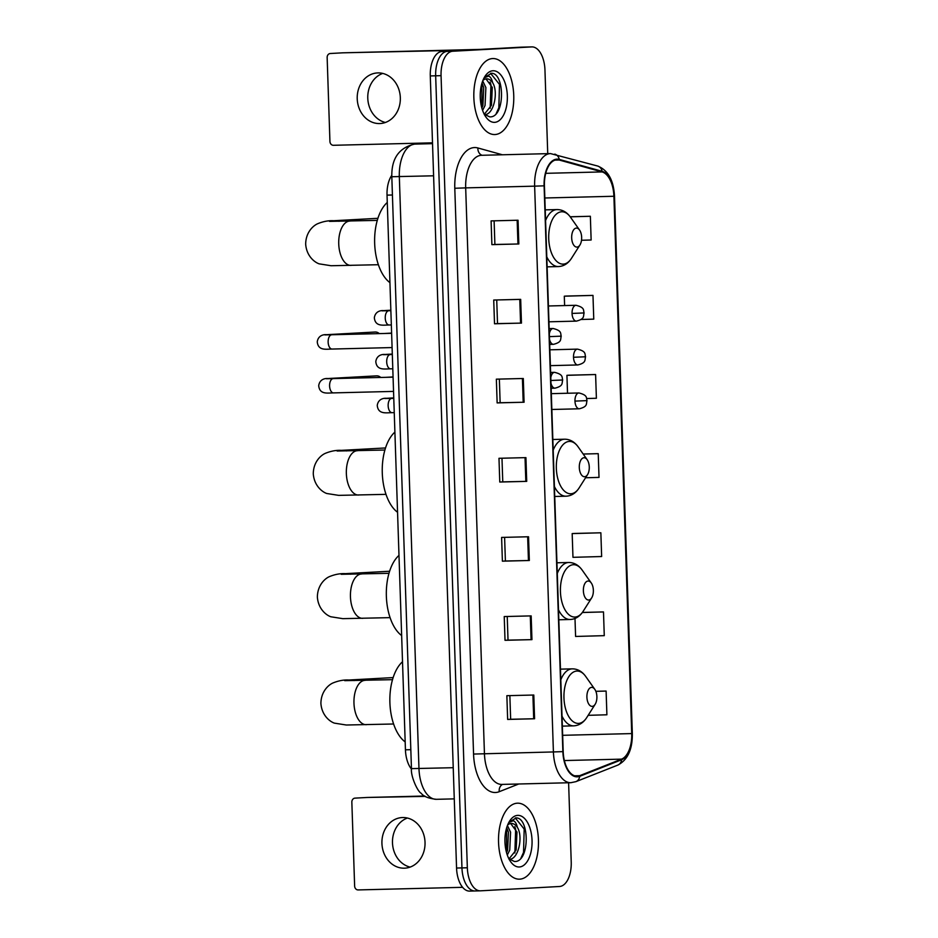 <?xml version="1.0" encoding="UTF-8"?>
<svg xmlns="http://www.w3.org/2000/svg" width="938" height="938" viewBox="0 0 938 938"><rect width="100%" height="100%" fill="white"/><g stroke="black" fill="none" stroke-linecap="round" stroke-linejoin="round"><path stroke-width="1.41" d="M411.465 769.054A23.755 12.487 -91.4 0 1 405.439 749.814L387.031 195.127A23.755 12.487 -91.4 0 1 391.791 175.277M521.317 47.17A23.755 12.487 88.6 0 0 521.118 47.17A23.755 12.487 88.6 0 0 520.93 47.181L441.962 51.508A23.755 12.487 88.6 0 0 430.284 75.931L456.56 868.037A23.755 12.487 88.6 0 0 469.621 891.1A23.755 12.487 88.6 0 0 469.821 891.088M547.733 153.656L544.955 69.963A23.755 12.487 88.6 0 0 531.893 46.9A23.755 12.487 88.6 0 0 531.705 46.912L452.737 51.238A23.755 12.487 88.6 0 0 441.059 75.661L467.335 867.767L461.953 867.908A23.755 12.487 88.6 0 0 475.003 890.971A23.755 12.487 88.6 0 0 475.203 890.959A23.755 12.487 88.6 0 1 475.003 890.971A23.755 12.487 88.6 0 1 461.953 867.908L435.666 75.79L461.953 867.908L456.56 868.037M452.737 51.238L447.356 51.367A23.755 12.487 88.6 0 0 435.666 75.79A23.755 12.487 88.6 0 1 447.356 51.367L526.312 47.041L441.962 51.508M521.118 47.17L526.511 47.029A23.755 12.487 88.6 0 0 526.312 47.041A23.755 12.487 88.6 0 1 526.511 47.029A23.755 12.487 88.6 0 1 526.71 47.029M519.758 879.164A38.012 19.968 88.6 0 0 538.459 840.389A38.012 19.968 88.6 0 0 517.553 803.186A38.012 19.968 88.6 0 0 517.237 803.198A38.012 19.968 88.6 0 0 498.535 841.972A38.012 19.968 88.6 0 0 519.441 879.176A38.012 19.968 88.6 0 0 519.758 879.164A38.012 19.968 88.6 0 0 538.459 840.389A38.012 19.968 88.6 0 0 517.553 803.186A38.012 19.968 88.6 0 0 517.237 803.198A38.012 19.968 88.6 0 0 498.535 841.972A38.012 19.968 88.6 0 0 519.441 879.176A38.012 19.968 88.6 0 0 519.758 879.164M495.053 134.533A38.012 19.968 88.6 0 0 513.754 95.758A38.012 19.968 88.6 0 0 492.849 58.555A38.012 19.968 88.6 0 0 492.532 58.566A38.012 19.968 88.6 0 0 473.842 97.353A38.012 19.968 88.6 0 0 494.736 134.544A38.012 19.968 88.6 0 0 495.053 134.533A38.012 19.968 88.6 0 0 513.754 95.758A38.012 19.968 88.6 0 0 492.849 58.555A38.012 19.968 88.6 0 0 492.532 58.566A38.012 19.968 88.6 0 0 473.842 97.353A38.012 19.968 88.6 0 0 494.736 134.544A38.012 19.968 88.6 0 0 495.053 134.533M577.339 776.195A25.338 13.32 -91.4 0 1 577.128 776.207A25.338 13.32 -91.4 0 1 563.199 751.608L544.427 185.818A25.338 13.32 -91.4 0 1 557.102 159.753A25.338 13.32 -91.4 0 1 559.212 160.023L602.079 171.924A25.338 13.32 -91.4 0 1 613.898 196.265L631.72 733.586A25.338 13.32 -91.4 0 1 621.554 759.135L579.637 775.691A25.338 13.32 -91.4 0 1 577.339 776.195M577.362 776.828A25.971 13.648 88.6 0 0 579.719 776.312L621.636 759.745A25.971 13.648 88.6 0 0 632.048 733.575L614.226 196.241A25.971 13.648 88.6 0 0 602.114 171.302L559.247 159.401A25.971 13.648 88.6 0 0 544.099 185.83L562.87 751.619A25.971 13.648 88.6 0 0 577.362 776.828M518.046 220.231L491.102 220.899L491.887 244.642L518.831 243.974L518.046 220.231M494.115 220.829L494.889 244.478L518.831 243.974M494.889 244.478L491.887 244.642M520.672 299.363L493.728 300.031L494.514 323.774L521.458 323.106L520.672 299.363M496.73 299.961L497.515 323.61L521.458 323.106M497.515 323.61L494.514 323.774M523.298 378.495L496.354 379.163L497.14 402.906L524.084 402.238L523.298 378.495M499.356 379.093L500.142 402.742L524.084 402.238M500.142 402.742L497.14 402.906M533.792 695.023L506.86 695.691L507.646 719.434L534.578 718.754L533.792 695.023M509.862 695.621L510.647 719.27L534.578 718.754M510.647 719.27L507.646 719.434M531.166 615.891L504.234 616.559L505.019 640.302L531.952 639.634L531.166 615.891M507.235 616.489L508.021 640.138L531.952 639.634M508.021 640.138L505.019 640.302M528.54 536.759L501.607 537.427L502.393 561.17L529.337 560.502L528.54 536.759M504.609 537.357L505.394 561.006L529.337 560.502M505.394 561.006L502.393 561.17M525.925 457.627L498.981 458.295L499.766 482.038L526.71 481.37L525.925 457.627M501.982 458.225L502.768 481.874L526.71 481.37M502.768 481.874L499.766 482.038M467.335 867.767A23.755 12.487 88.6 0 0 480.397 890.83A23.755 12.487 88.6 0 0 480.596 890.819L559.552 886.492A23.755 12.487 88.6 0 0 571.23 862.069L568.604 782.761M566.048 296.068L592.98 295.4L564.301 296.197L564.617 305.577M581.021 319.495L593.766 319.131L592.98 295.4M581.501 240.269L591.139 239.999L590.354 216.268L570.175 216.772M573.915 533.464L600.859 532.796L572.18 533.593L572.966 557.324L601.645 556.527L600.859 532.796M574.994 618.47L575.592 636.456L604.271 635.659L603.486 611.928L582.381 612.444M588.173 715.319L606.898 714.791L606.112 691.06L595.841 691.306M568.663 375.2L595.607 374.532L566.927 375.329L567.525 393.245M586.684 398.533L596.392 398.263L595.607 374.532M598.233 453.664L583.19 454.039L598.233 453.664L599.019 477.395L585.558 477.77M572.18 533.593L574.185 533.452M603.486 611.928L582.334 612.514M606.112 691.06L595.853 691.341M566.927 375.329L568.932 375.188M564.301 296.197L566.306 296.056M590.354 216.268L570.222 216.83M507.423 825.546L510.577 832.182L509.744 850.098L507.306 855.046M506.696 827.656L508.443 832.24L507.61 850.156L506.567 852.701M508.83 822.427L513.356 820.738C515.185 821.454 516.51 823.646 517.342 827.316A17.892 9.403 88.6 0 0 511.316 823.458A17.892 9.403 88.6 0 0 511.163 823.458A17.892 9.403 88.6 0 0 507.634 825.018M517.342 827.316C523.322 836.462 518.632 859.747 509.041 859.314M510.671 823.517L516.99 832.029L516.158 849.945L508.971 858.915M508.947 858.891L514.399 861.494C529.923 862.679 529.689 817.877 516.322 817.913L509.006 822.134M516.322 817.913L515.619 817.913M519.347 866.982A25.818 13.566 88.6 0 0 532.045 840.436A25.818 13.566 88.6 0 0 517.635 815.38A25.818 13.566 88.6 0 0 509.615 821.09A25.818 13.566 88.6 0 0 510.624 861.682A25.818 13.566 88.6 0 0 519.347 866.982M515.279 817.936L524.19 829.051L523.533 852.408L520.907 858.211M514.798 826.683L515.642 829.262L514.868 852.982M506.614 827.937L506.52 852.548M410.105 867.099A25.338 21.551 86.9 0 1 392.483 842.816A25.338 21.551 86.9 0 1 407.409 818.042M381.93 843.403A25.338 21.551 -93.1 0 0 404.864 868.166A25.338 21.551 -93.1 0 0 425.031 842.324A25.338 21.551 -93.1 0 0 402.097 817.561A25.338 21.551 -93.1 0 0 381.93 843.403M367.379 797.464A3.963 3.365 86.9 0 1 367.462 797.452A3.963 3.365 86.9 0 1 367.555 797.452L425.301 796.385M424.715 796.022L367.555 797.452M355.08 798.132A3.963 3.365 -93.1 0 0 354.998 798.132A3.963 3.365 -93.1 0 0 351.844 802.178L354.634 886.058A3.963 3.365 -93.1 0 0 358.128 889.928L462.633 887.325M591.585 687.378A9.497 4.995 88.6 0 0 586.907 697.145A9.497 4.995 88.6 0 0 592.218 706.373A9.497 4.995 88.6 0 0 595.161 704.274A9.497 4.995 88.6 0 0 594.798 689.324A9.497 4.995 88.6 0 0 591.585 687.378M402.519 661.747A43.547 22.887 88.6 0 0 389.891 702.597A43.547 22.887 88.6 0 0 405.169 741.911M588.056 581.032A9.497 4.995 88.6 0 0 583.377 590.799A9.497 4.995 88.6 0 0 588.689 600.015A9.497 4.995 88.6 0 0 591.644 597.916A9.497 4.995 88.6 0 0 591.268 582.979A9.497 4.995 88.6 0 0 588.056 581.032M398.99 555.39A43.547 22.887 88.6 0 0 386.362 596.24A43.547 22.887 88.6 0 0 401.652 635.554M583.964 457.744A9.497 4.995 88.6 0 0 579.297 467.511A9.497 4.995 88.6 0 0 584.597 476.727A9.497 4.995 88.6 0 0 587.551 474.628A9.497 4.995 88.6 0 0 587.176 459.69A9.497 4.995 88.6 0 0 583.964 457.744M394.898 432.101A43.547 22.887 88.6 0 0 382.282 472.951A43.547 22.887 88.6 0 0 397.56 512.265M576.342 228.098A9.497 4.995 88.6 0 0 571.676 237.865A9.497 4.995 88.6 0 0 576.976 247.093A9.497 4.995 88.6 0 0 579.93 244.994A9.497 4.995 88.6 0 0 579.555 230.044A9.497 4.995 88.6 0 0 576.342 228.098M387.277 202.467A43.547 22.887 88.6 0 0 374.661 243.317A43.547 22.887 88.6 0 0 389.938 282.631M329.508 378.729A7.129 6.062 86.9 0 0 327.796 378.542L376.584 375.857A7.129 6.062 86.9 0 1 376.736 375.857A7.129 6.062 86.9 0 1 380.734 377.463M328.054 334.889A7.129 6.062 86.9 0 0 326.342 334.702L375.13 332.017A7.129 6.062 86.9 0 1 375.282 332.017A7.129 6.062 86.9 0 1 379.28 333.623M385.401 122.479A25.338 21.551 86.9 0 1 367.778 98.197A25.338 21.551 86.9 0 1 382.704 73.422M357.226 98.771A25.338 21.551 -93.1 0 0 380.171 123.535A25.338 21.551 -93.1 0 0 400.327 97.704A25.338 21.551 -93.1 0 0 377.393 72.93A25.338 21.551 -93.1 0 0 357.226 98.771M342.675 52.833A3.963 3.365 86.9 0 1 342.769 52.821A3.963 3.365 86.9 0 1 342.851 52.821L468.015 50.077M480.479 49.397L342.851 52.821M330.387 53.501A3.963 3.365 -93.1 0 0 330.293 53.513A3.963 3.365 -93.1 0 0 327.151 57.546L329.93 141.427A3.963 3.365 -93.1 0 0 333.424 145.296L432.5 142.834M482.718 80.926L485.884 87.562L485.052 105.478L482.601 110.414M481.991 83.036L483.738 87.609L482.906 105.525L481.862 108.069M484.137 77.807L488.651 76.107C490.48 76.834 491.805 79.015 492.638 82.685A17.892 9.403 88.6 0 0 486.611 78.827A17.892 9.403 88.6 0 0 486.47 78.839A17.892 9.403 88.6 0 0 482.929 80.387M492.638 82.685C498.629 91.83 493.927 115.128 484.336 114.682M485.978 78.886L492.298 87.398L491.465 105.314L484.278 114.295M484.243 114.26L489.695 116.863C505.219 118.059 504.984 73.246 491.618 73.281L484.301 77.502M491.618 73.281L490.914 73.281M494.654 122.35A25.818 13.566 88.6 0 0 507.341 95.805A25.818 13.566 88.6 0 0 492.942 70.76A25.818 13.566 88.6 0 0 484.911 76.47A25.818 13.566 88.6 0 0 485.931 117.051A25.818 13.566 88.6 0 0 494.654 122.35M490.574 73.305L499.485 84.42L498.84 107.776L496.202 113.58M490.093 82.052L490.937 84.631L490.164 108.362M481.909 83.306L481.815 107.929M410.821 749.685L405.439 749.814M392.424 194.998L387.031 195.127M402.648 176.485L398.146 176.52M415.428 144.089A31.669 16.638 88.6 0 0 415.159 144.089A31.669 16.638 88.6 0 0 414.901 144.1A31.669 16.638 88.6 0 0 399.33 176.661L418.969 768.562A31.669 16.638 88.6 0 0 436.381 799.317A31.669 16.638 88.6 0 0 436.639 799.305M453.23 767.706L411.454 768.632L391.814 176.731L433.591 175.805M430.284 75.931L441.059 75.661M520.93 47.181L531.705 46.912M518.714 784.004L499.239 791.695A39.595 20.8 -91.4 0 1 473.561 754.058L454.789 188.268L465.682 187.881L484.442 753.671A31.669 16.638 88.6 0 0 501.853 784.414A31.669 16.638 88.6 0 0 502.123 784.403M454.789 188.268A39.595 20.8 -91.4 0 1 474.253 147.571A39.595 20.8 -91.4 0 1 477.888 147.97L502.405 154.782M481.253 155.309A31.669 16.638 88.6 0 0 465.682 187.881L534.637 186.158A31.669 16.638 -91.4 0 1 550.477 153.586L481.511 155.298A31.669 16.638 88.6 0 0 481.253 155.309M571.09 782.691A31.669 16.638 -91.4 0 1 570.82 782.702L575.885 781.659A7.914 6.613 -111.6 0 0 579.719 776.312M575.885 781.659L617.802 765.103C627.686 759.944 632.529 749.415 632.329 733.539L632.048 733.575M614.226 196.241L614.507 196.206C613.64 180.225 608.012 170.165 597.635 166.026L550.477 153.586M602.114 171.302A7.914 6.648 -74.5 0 0 597.635 166.026M617.802 765.103A7.914 6.613 -111.6 0 0 621.636 759.745M559.247 159.401A7.914 6.648 -74.5 0 0 554.768 154.125M544.099 185.83L534.637 186.158L553.408 751.948L562.87 751.619M501.853 784.414L570.82 782.702A31.669 16.638 -91.4 0 1 553.408 751.948L473.561 754.058M499.239 791.695A7.914 6.613 68.4 0 1 502.534 784.403M482.05 155.286A7.914 6.648 105.5 0 1 477.888 147.97M613.898 196.265L544.837 197.988M602.079 171.924L545.717 173.331M559.212 160.023L555.003 160.128M579.637 775.691L574.607 775.808M621.554 759.135L564.371 760.554M631.72 733.586L562.659 735.31M525.034 457.65L525.819 481.382M527.66 536.782L528.446 560.514M530.287 615.914L531.072 639.646M532.913 695.046L533.699 718.778M522.407 378.518L523.193 402.25M519.781 299.386L520.567 323.118M517.155 220.254L517.952 243.986M366.348 724.675A22.172 11.655 -91.4 0 1 366.16 724.675A22.172 11.655 -91.4 0 1 353.966 703.148A22.172 11.655 -91.4 0 1 364.87 680.355A22.172 11.655 -91.4 0 1 365.058 680.343A22.172 11.655 -91.4 0 1 365.234 680.343M393.608 723.995L346.321 725.015L334.374 723.128C329.777 721.557 321.793 715.366 320.902 703.453C320.995 691.564 328.499 684.857 332.978 682.958C338.524 680.695 343.836 679.71 348.924 680.015A22.172 18.866 86.9 0 1 354.154 680.589M560.467 669.146L572.239 668.853C577.574 668.864 582.064 671.385 585.687 676.427A26.182 13.765 88.6 0 0 576.835 671.057A26.182 13.765 88.6 0 0 563.961 697.978A26.182 13.765 88.6 0 0 578.57 723.397A26.182 13.765 88.6 0 0 586.719 717.605C583.448 722.67 579.227 725.414 574.056 725.824L573.657 725.848A28.503 14.985 88.6 0 0 573.892 725.836M572.239 668.853A28.503 14.985 88.6 0 0 572.004 668.864A28.503 14.985 88.6 0 0 560.818 679.804M562.026 716.151A28.503 14.985 88.6 0 0 573.657 725.848L562.354 726.129M362.818 618.318A22.172 11.655 -91.4 0 1 362.631 618.33A22.172 11.655 -91.4 0 1 350.449 596.803A22.172 11.655 -91.4 0 1 361.341 574.009A22.172 11.655 -91.4 0 1 361.529 573.997A22.172 11.655 -91.4 0 1 361.716 573.997M390.091 617.638L342.792 618.658L330.844 616.77C326.26 615.211 318.263 609.008 317.372 597.107C317.466 585.218 324.97 578.5 329.449 576.612C334.995 574.349 340.306 573.364 345.395 573.657A22.172 18.866 86.9 0 1 350.624 574.232M556.938 562.788L568.709 562.495C574.044 562.507 578.535 565.028 582.158 570.081A26.182 13.765 88.6 0 0 573.306 564.711A26.182 13.765 88.6 0 0 560.432 591.632A26.182 13.765 88.6 0 0 575.053 617.052A26.182 13.765 88.6 0 0 583.19 611.248C579.919 616.325 575.698 619.068 570.539 619.479L570.128 619.49A28.503 14.985 88.6 0 0 570.363 619.479M568.709 562.495A28.503 14.985 88.6 0 0 568.475 562.507A28.503 14.985 88.6 0 0 557.289 573.458M558.497 609.794A28.503 14.985 88.6 0 0 570.128 619.49L558.825 619.772M358.726 495.03A22.172 11.655 -91.4 0 1 358.539 495.041A22.172 11.655 -91.4 0 1 346.356 473.514A22.172 11.655 -91.4 0 1 357.261 450.721A22.172 11.655 -91.4 0 1 357.437 450.709A22.172 11.655 -91.4 0 1 357.624 450.709M385.999 494.349L338.7 495.37L326.752 493.494C322.168 491.922 314.171 485.732 313.28 473.819C313.374 461.93 320.878 455.211 325.369 453.324C330.915 451.061 336.226 450.076 341.303 450.369A22.172 18.866 86.9 0 1 346.532 450.944M552.845 439.5L564.617 439.207C569.964 439.219 574.443 441.751 578.078 446.793A26.182 13.765 88.6 0 0 569.225 441.423A26.182 13.765 88.6 0 0 556.34 468.343A26.182 13.765 88.6 0 0 570.961 493.763A26.182 13.765 88.6 0 0 579.098 487.971C575.826 493.036 571.605 495.78 566.446 496.19L566.036 496.202A28.503 14.985 88.6 0 0 566.271 496.19M564.617 439.207A28.503 14.985 88.6 0 0 564.383 439.219A28.503 14.985 88.6 0 0 553.197 450.17M554.405 486.505A28.503 14.985 88.6 0 0 566.036 496.202L554.733 496.483M351.105 265.395A22.172 11.655 -91.4 0 1 350.929 265.395A22.172 11.655 -91.4 0 1 338.735 243.868A22.172 11.655 -91.4 0 1 349.639 221.075A22.172 11.655 -91.4 0 1 349.815 221.075A22.172 11.655 -91.4 0 1 350.003 221.063M378.377 264.715L331.091 265.735L319.143 263.848C314.547 262.277 306.562 256.086 305.671 244.173C305.765 232.284 313.269 225.577 317.748 223.69C323.293 221.415 328.605 220.442 333.682 220.735A22.172 18.866 86.9 0 1 338.923 221.309M545.224 209.866L556.996 209.573C562.343 209.584 566.822 212.105 570.456 217.147A26.182 13.765 88.6 0 0 561.604 211.777A26.182 13.765 88.6 0 0 548.73 238.709A26.182 13.765 88.6 0 0 563.339 264.117A26.182 13.765 88.6 0 0 571.476 258.325C568.217 263.402 563.996 266.134 558.825 266.544L558.415 266.568A28.503 14.985 88.6 0 0 558.649 266.556M556.996 209.573A28.503 14.985 88.6 0 0 556.762 209.584A28.503 14.985 88.6 0 0 545.588 220.536M546.784 256.871A28.503 14.985 88.6 0 0 558.415 266.568L547.124 266.849M550.981 383.232A7.914 4.162 88.6 0 0 554.979 388.168A7.914 4.162 88.6 0 0 555.05 388.168M550.887 380.476L562.694 379.996C561.639 383.279 563.691 385.893 554.979 388.168L551.145 388.262M333.225 378.647A7.129 3.74 88.6 0 0 333.166 378.647A7.129 3.74 88.6 0 0 333.107 378.647A7.129 3.74 88.6 0 0 329.59 385.53A7.129 3.74 88.6 0 0 333.518 392.893A7.129 3.74 88.6 0 0 333.576 392.893M550.618 372.445L554.581 372.339A7.914 4.162 88.6 0 0 554.522 372.339A7.914 4.162 88.6 0 0 550.794 377.709M549.527 339.392A7.914 4.162 88.6 0 0 553.526 344.328A7.914 4.162 88.6 0 0 553.596 344.328M549.434 336.636L561.241 336.156C560.185 339.439 562.237 342.053 553.526 344.328L549.691 344.434M331.771 334.807A7.129 3.74 88.6 0 0 331.712 334.807A7.129 3.74 88.6 0 0 331.653 334.807A7.129 3.74 88.6 0 0 328.136 341.69A7.129 3.74 88.6 0 0 332.064 349.053A7.129 3.74 88.6 0 0 332.122 349.053M549.164 328.605L553.127 328.499A7.914 4.162 88.6 0 0 553.068 328.499A7.914 4.162 88.6 0 0 549.34 333.869M551.321 393.655L578.922 392.963A7.914 4.162 88.6 0 0 578.852 392.963A7.914 4.162 88.6 0 0 574.959 401.112A7.914 4.162 88.6 0 0 579.309 408.792A7.914 4.162 88.6 0 0 579.379 408.792M574.959 401.112L587.024 400.62C585.98 403.903 588.032 406.517 579.309 408.792L551.849 409.484M391.767 398.416A7.129 3.74 88.6 0 0 391.709 398.416A7.129 3.74 88.6 0 0 391.65 398.427A7.129 3.74 88.6 0 0 388.144 405.298A7.129 3.74 88.6 0 0 392.061 412.673A7.129 3.74 88.6 0 0 392.119 412.661M394.253 412.614L392.061 412.673C386.339 412.673 378.108 414.655 377.252 405.404C378.354 398.134 385.014 398.111 386.339 398.31A7.129 6.062 86.9 0 1 386.491 398.298A7.129 6.062 86.9 0 1 388.051 398.498M549.867 349.815L577.468 349.124A7.914 4.162 88.6 0 0 577.398 349.124A7.914 4.162 88.6 0 0 573.505 357.272A7.914 4.162 88.6 0 0 577.855 364.952A7.914 4.162 88.6 0 0 577.925 364.952M573.505 357.272L585.57 356.78C584.526 360.063 586.578 362.678 577.855 364.952L550.395 365.644M390.314 354.576A7.129 3.74 88.6 0 0 390.255 354.587A7.129 3.74 88.6 0 0 390.196 354.587A7.129 3.74 88.6 0 0 386.691 361.458A7.129 3.74 88.6 0 0 390.607 368.833A7.129 3.74 88.6 0 0 390.665 368.833M392.799 368.775L390.607 368.833C384.885 368.833 376.654 370.815 375.798 361.564C376.9 354.294 383.56 354.271 384.885 354.47A7.129 6.062 86.9 0 1 385.037 354.458A7.129 6.062 86.9 0 1 386.597 354.658M548.413 305.976L576.014 305.284A7.914 4.162 88.6 0 0 575.944 305.296A7.914 4.162 88.6 0 0 572.051 313.433A7.914 4.162 88.6 0 0 576.401 321.124A7.914 4.162 88.6 0 0 576.471 321.113M572.051 313.433L584.116 312.94C583.073 316.223 585.124 318.838 576.401 321.124L548.941 321.804M388.86 310.748A7.129 3.74 88.6 0 0 388.801 310.748A7.129 3.74 88.6 0 0 388.742 310.748A7.129 3.74 88.6 0 0 385.237 317.63A7.129 3.74 88.6 0 0 389.153 324.994A7.129 3.74 88.6 0 0 389.211 324.994M391.345 324.935L389.153 324.994C383.431 324.994 375.2 326.987 374.344 317.724C375.446 310.455 382.106 310.431 383.431 310.63A7.129 6.062 86.9 0 1 383.583 310.63A7.129 6.062 86.9 0 1 385.143 310.818M454.262 798.871L436.381 799.317C428.607 798.473 423.566 796.468 421.244 793.325C417.551 791.672 410.539 775.984 411.454 768.632M391.814 176.731C391.404 158.569 398.99 147.7 414.561 144.112L432.535 143.655M469.621 891.1L480.397 890.83M632.329 733.539L614.507 196.206M531.893 46.9L526.511 47.029M354.998 798.132L367.462 797.452M348.924 680.015L393.139 677.588M594.798 689.324L585.687 676.427M595.161 704.274L586.719 717.605M392.506 679.663L344.738 680.66M345.395 573.657L389.61 571.242M591.268 582.979L582.158 570.081M591.644 597.916L583.19 611.248M388.977 573.317L341.209 574.302M341.303 450.369L385.518 447.954M587.176 459.69L578.078 446.793M587.551 474.628L579.098 487.971M384.897 450.029L337.117 451.014M333.682 220.735L377.908 218.308M579.555 230.044L570.456 217.147M579.93 244.994L571.476 258.325M377.275 220.383L329.496 221.38M327.796 378.542C326.471 378.331 319.799 378.366 318.709 385.635C319.565 394.886 327.796 392.905 333.518 392.893L393.55 391.404M393.069 376.935L385.811 377.334M326.377 378.753L393.069 377.158M554.581 372.339C563.82 374.625 561.71 377.498 562.694 379.996M326.342 334.702C325.017 334.491 318.345 334.526 317.255 341.795C318.111 351.046 326.342 349.065 332.064 349.053L392.096 347.564M391.615 333.096L384.357 333.494M324.923 334.913L391.615 333.318M553.127 328.499C562.366 330.786 560.256 333.658 561.241 336.156M384.92 398.521L393.784 398.369M386.339 398.31L393.761 397.9M578.922 392.963C588.149 395.25 586.051 398.122 587.024 400.62M383.466 354.681L392.319 354.529M384.885 354.47L392.307 354.06M577.468 349.124C586.696 351.41 584.597 354.283 585.57 356.78M382.012 310.841L390.865 310.689M383.431 310.63L390.853 310.22M576.014 305.284C585.242 307.582 583.131 310.443 584.116 312.94M330.293 53.513L342.769 52.821"/></g></svg>
